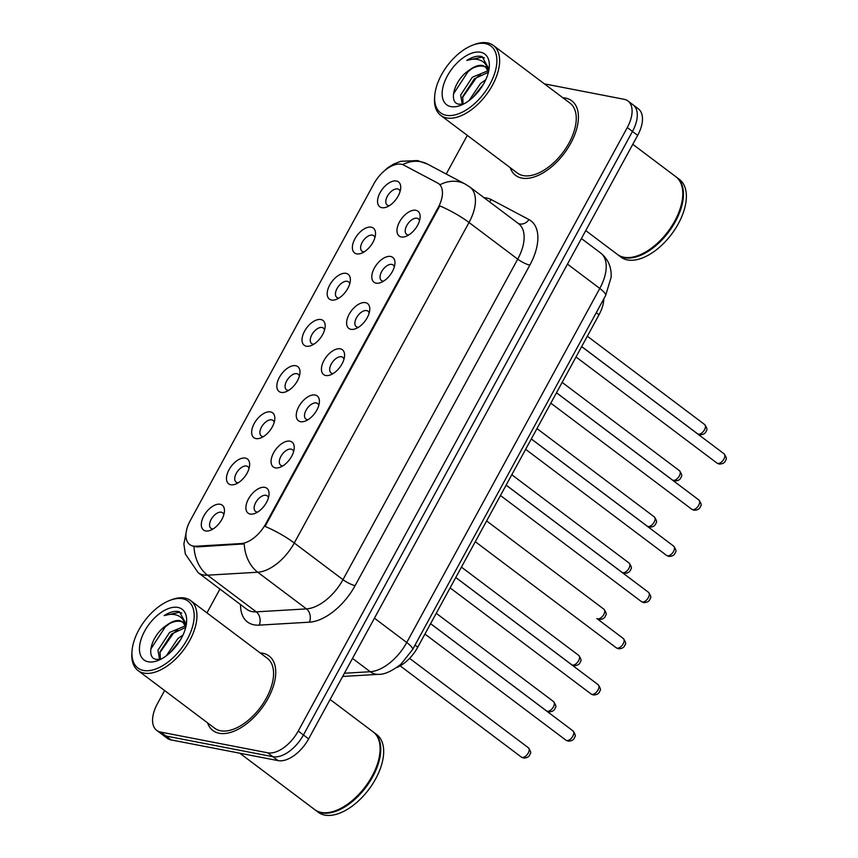 <?xml version="1.0" encoding="UTF-8"?>
<svg xmlns="http://www.w3.org/2000/svg" width="858" height="858" viewBox="0 0 858 858"><rect width="100%" height="100%" fill="white"/><g stroke="black" fill="none" stroke-linecap="round" stroke-linejoin="round"><path stroke-width="1.29" d="M289.929 441.184A15.562 8.537 127 0 1 294.197 448.53A15.562 8.537 127 0 1 280.083 467.278A15.562 8.537 127 0 1 275.386 467.867A15.562 8.537 127 0 1 273.638 452.777A15.562 8.537 127 0 1 289.929 441.184M293.618 451.608A9.728 5.341 -53 0 0 292.396 449.689A9.728 5.341 -53 0 0 291.098 449.12A9.728 5.341 -53 0 0 281.563 455.287A9.728 5.341 -53 0 0 280.705 465.229A9.728 5.341 -53 0 0 282.003 465.797A9.728 5.341 -53 0 0 282.883 465.862M315.111 395.012A15.562 8.537 127 0 1 319.369 402.348A15.562 8.537 127 0 1 305.266 421.096A15.562 8.537 127 0 1 300.568 421.686A15.562 8.537 127 0 1 298.82 406.595A15.562 8.537 127 0 1 315.111 395.012M318.79 405.426A9.728 5.341 -53 0 0 317.578 403.507A9.728 5.341 -53 0 0 316.28 402.938A9.728 5.341 -53 0 0 306.735 409.105A9.728 5.341 -53 0 0 305.888 419.047A9.728 5.341 -53 0 0 307.185 419.616A9.728 5.341 -53 0 0 308.054 419.68M340.283 348.831A15.562 8.537 127 0 1 344.551 356.167A15.562 8.537 127 0 1 330.437 374.914A15.562 8.537 127 0 1 325.74 375.504A15.562 8.537 127 0 1 324.002 360.424A15.562 8.537 127 0 1 340.283 348.831M343.972 359.245A9.728 5.341 -53 0 0 342.76 357.325A9.728 5.341 -53 0 0 341.452 356.756A9.728 5.341 -53 0 0 331.917 362.923A9.728 5.341 -53 0 0 331.059 372.865A9.728 5.341 -53 0 0 332.368 373.434A9.728 5.341 -53 0 0 333.236 373.498M365.465 302.649A15.562 8.537 127 0 1 369.734 309.985A15.562 8.537 127 0 1 355.62 328.732A15.562 8.537 127 0 1 350.922 329.322A15.562 8.537 127 0 1 349.174 314.243A15.562 8.537 127 0 1 365.465 302.649M369.154 313.063A9.728 5.341 -53 0 0 367.932 311.143A9.728 5.341 -53 0 0 366.634 310.585A9.728 5.341 -53 0 0 357.1 316.752A9.728 5.341 -53 0 0 356.242 326.684A9.728 5.341 -53 0 0 357.539 327.252A9.728 5.341 -53 0 0 358.419 327.327M390.647 256.467A15.562 8.537 127 0 1 394.905 263.803A15.562 8.537 127 0 1 380.802 282.55A15.562 8.537 127 0 1 376.094 283.14A15.562 8.537 127 0 1 374.356 268.061A15.562 8.537 127 0 1 390.647 256.467M394.326 266.881A9.728 5.341 -53 0 0 393.114 264.961A9.728 5.341 -53 0 0 391.816 264.403A9.728 5.341 -53 0 0 382.271 270.57A9.728 5.341 -53 0 0 381.413 280.502A9.728 5.341 -53 0 0 382.722 281.07A9.728 5.341 -53 0 0 383.59 281.145M415.819 210.285A15.562 8.537 127 0 1 420.088 217.621A15.562 8.537 127 0 1 405.973 236.368A15.562 8.537 127 0 1 401.276 236.958A15.562 8.537 127 0 1 399.538 221.879A15.562 8.537 127 0 1 415.819 210.285M419.508 220.699A9.728 5.341 -53 0 0 418.296 218.79A9.728 5.341 -53 0 0 416.988 218.222A9.728 5.341 -53 0 0 407.453 224.388A9.728 5.341 -53 0 0 406.595 234.32A9.728 5.341 -53 0 0 407.904 234.888A9.728 5.341 -53 0 0 408.773 234.963M264.747 487.365A15.562 8.537 127 0 1 269.015 494.712A15.562 8.537 127 0 1 254.901 513.459A15.562 8.537 127 0 1 250.204 514.049A15.562 8.537 127 0 1 248.466 498.959A15.562 8.537 127 0 1 264.747 487.365M268.436 497.779A9.728 5.341 -53 0 0 267.224 495.87A9.728 5.341 -53 0 0 265.916 495.302A9.728 5.341 -53 0 0 256.381 501.469A9.728 5.341 -53 0 0 255.523 511.411A9.728 5.341 -53 0 0 256.832 511.979A9.728 5.341 -53 0 0 257.7 512.044M245.334 458.086A15.562 8.537 127 0 1 249.603 465.422A15.562 8.537 127 0 1 235.489 484.169A15.562 8.537 127 0 1 230.791 484.759A15.562 8.537 127 0 1 229.054 469.68A15.562 8.537 127 0 1 245.334 458.086M249.024 468.5A9.728 5.341 -53 0 0 247.812 466.591A9.728 5.341 -53 0 0 246.503 466.023A9.728 5.341 -53 0 0 236.969 472.19A9.728 5.341 -53 0 0 236.111 482.121A9.728 5.341 -53 0 0 237.419 482.689A9.728 5.341 -53 0 0 238.288 482.764M270.517 411.904A15.562 8.537 127 0 1 274.785 419.24A15.562 8.537 127 0 1 260.671 437.988A15.562 8.537 127 0 1 255.974 438.577A15.562 8.537 127 0 1 254.225 423.498A15.562 8.537 127 0 1 270.517 411.904M274.206 422.318A9.728 5.341 -53 0 0 272.994 420.409A9.728 5.341 -53 0 0 271.686 419.841A9.728 5.341 -53 0 0 262.151 426.008A9.728 5.341 -53 0 0 261.293 435.939A9.728 5.341 -53 0 0 262.591 436.507A9.728 5.341 -53 0 0 263.47 436.583M295.699 365.723A15.562 8.537 127 0 1 299.957 373.058A15.562 8.537 127 0 1 285.853 391.806A15.562 8.537 127 0 1 281.156 392.396A15.562 8.537 127 0 1 279.408 377.316A15.562 8.537 127 0 1 295.699 365.723M299.378 376.136A9.728 5.341 -53 0 0 298.166 374.227A9.728 5.341 -53 0 0 296.868 373.659A9.728 5.341 -53 0 0 287.323 379.826A9.728 5.341 -53 0 0 286.475 389.768A9.728 5.341 -53 0 0 287.773 390.326A9.728 5.341 -53 0 0 288.642 390.401M320.871 319.541A15.562 8.537 127 0 1 325.139 326.877A15.562 8.537 127 0 1 311.025 345.624A15.562 8.537 127 0 1 306.327 346.214A15.562 8.537 127 0 1 304.59 331.134A15.562 8.537 127 0 1 320.871 319.541M324.56 329.955A9.728 5.341 -53 0 0 323.348 328.046A9.728 5.341 -53 0 0 322.04 327.477A9.728 5.341 -53 0 0 312.505 333.644A9.728 5.341 -53 0 0 311.647 343.586A9.728 5.341 -53 0 0 312.956 344.155A9.728 5.341 -53 0 0 313.824 344.219M346.053 273.359A15.562 8.537 127 0 1 350.321 280.705A15.562 8.537 127 0 1 336.207 299.453A15.562 8.537 127 0 1 331.51 300.032A15.562 8.537 127 0 1 329.762 284.953A15.562 8.537 127 0 1 346.053 273.359M349.742 283.773A9.728 5.341 -53 0 0 348.52 281.864A9.728 5.341 -53 0 0 347.222 281.295A9.728 5.341 -53 0 0 337.687 287.462A9.728 5.341 -53 0 0 336.829 297.404A9.728 5.341 -53 0 0 338.127 297.973A9.728 5.341 -53 0 0 339.007 298.037M371.235 227.177A15.562 8.537 127 0 1 375.493 234.524A15.562 8.537 127 0 1 361.39 253.271A15.562 8.537 127 0 1 356.692 253.861A15.562 8.537 127 0 1 354.944 238.771A15.562 8.537 127 0 1 371.235 227.177M374.914 237.602A9.728 5.341 -53 0 0 373.702 235.682A9.728 5.341 -53 0 0 372.404 235.113A9.728 5.341 -53 0 0 362.859 241.28A9.728 5.341 -53 0 0 362.012 251.222A9.728 5.341 -53 0 0 363.309 251.791A9.728 5.341 -53 0 0 364.178 251.855M396.407 181.006A15.562 8.537 127 0 1 400.675 188.342A15.562 8.537 127 0 1 386.561 207.089A15.562 8.537 127 0 1 381.864 207.679A15.562 8.537 127 0 1 380.126 192.589A15.562 8.537 127 0 1 396.407 181.006M400.096 191.42A9.728 5.341 -53 0 0 398.884 189.5A9.728 5.341 -53 0 0 397.576 188.932A9.728 5.341 -53 0 0 388.041 195.098A9.728 5.341 -53 0 0 387.183 205.041A9.728 5.341 -53 0 0 388.492 205.609A9.728 5.341 -53 0 0 389.36 205.673M220.163 504.268A15.562 8.537 127 0 1 224.421 511.604A15.562 8.537 127 0 1 210.317 530.351A15.562 8.537 127 0 1 205.62 530.941A15.562 8.537 127 0 1 203.872 515.862A15.562 8.537 127 0 1 220.163 504.268M223.841 514.682A9.728 5.341 -53 0 0 222.63 512.762A9.728 5.341 -53 0 0 221.332 512.205A9.728 5.341 -53 0 0 211.787 518.371A9.728 5.341 -53 0 0 210.939 528.303A9.728 5.341 -53 0 0 212.237 528.871A9.728 5.341 -53 0 0 213.116 528.946M196.032 546.214A26.255 14.414 127 0 1 193.211 546.053A26.255 14.414 127 0 1 189.682 544.519A26.255 14.414 127 0 1 190.262 520.602L373.874 183.827A26.255 14.414 127 0 1 403.818 165.122L437.644 183.044A26.255 14.414 127 0 1 438.706 183.719A26.255 14.414 127 0 1 438.127 207.636L265.733 523.83A26.255 14.414 127 0 1 241.077 543.564L196.032 546.214L196.975 546.921L191.613 545.763M603.817 298.82A29.172 16.012 127 0 1 599.013 314.789L417.782 647.179A29.172 16.012 127 0 1 396.653 667.578M219.176 733.268A46.675 25.622 -53 0 0 264.95 703.667A46.675 25.622 -53 0 0 269.058 655.962A46.675 25.622 -53 0 0 262.805 653.249A46.675 25.622 -53 0 0 260.178 652.927A46.675 25.622 -53 0 1 262.805 653.249A46.675 25.622 -53 0 1 269.058 655.962A46.675 25.622 -53 0 1 264.95 703.667A46.675 25.622 -53 0 1 219.176 733.268A46.675 25.622 -53 0 1 212.913 730.555A46.675 25.622 -53 0 0 219.176 733.268M521.857 178.099A46.675 25.622 -53 0 0 567.642 148.498A46.675 25.622 -53 0 0 571.75 100.794A46.675 25.622 -53 0 0 565.486 98.08A46.675 25.622 -53 0 0 562.869 97.758A46.675 25.622 -53 0 1 565.486 98.08A46.675 25.622 -53 0 1 571.75 100.794A46.675 25.622 -53 0 1 567.642 148.498A46.675 25.622 -53 0 1 521.857 178.099A46.675 25.622 -53 0 1 515.604 175.386A46.675 25.622 -53 0 0 521.857 178.099M164.607 690.54L157.379 703.807A29.172 16.012 -53 0 0 156.735 730.383L167.128 738.202A29.172 16.012 -53 0 0 171.042 739.896L278.089 760.617A29.172 16.012 -53 0 0 308.623 738.888L637.666 135.371L632.475 131.456A29.172 16.012 -53 0 0 633.118 104.88A29.172 16.012 -53 0 1 632.475 131.456L303.432 734.974L632.475 131.456L627.284 127.542A29.172 16.012 -53 0 0 627.927 100.965A29.172 16.012 -53 0 0 624.013 99.271L544.39 83.859M278.089 760.617L272.887 756.713A29.172 16.012 -53 0 0 303.432 734.974A29.172 16.012 -53 0 1 272.887 756.713L165.841 735.992L272.887 756.713L267.696 752.798A29.172 16.012 -53 0 0 298.23 731.059L627.284 127.542M161.937 734.287A29.172 16.012 -53 0 0 165.841 735.992A29.172 16.012 -53 0 1 161.937 734.287M438.706 183.719L440.025 184.738A34.041 28.335 -62.1 0 1 465.143 184.041L469.873 187.044A38.9 21.353 127 0 1 469.015 222.49A34.041 7.368 28.6 0 0 439.822 205.909L265.079 526.415A34.041 7.368 -151.4 0 1 294.273 542.996A38.9 21.353 127 0 1 257.743 572.232A34.041 25.783 -93.4 0 1 244.219 543.875L196.975 546.921M207.55 722.854A46.675 25.622 -53 0 0 212.913 730.555A46.675 25.622 -53 0 1 207.55 722.854M510.231 167.685A46.675 25.622 -53 0 0 515.604 175.386A46.675 25.622 -53 0 1 510.231 167.685M467.299 135.371L446.224 174.024M219.938 589.071L206.96 612.869M156.735 730.383A29.172 16.012 -53 0 0 160.65 732.078L267.696 752.798M637.666 135.371A29.172 16.012 -53 0 0 638.309 108.784L627.927 100.965M182.604 598.755A41.817 22.962 -53 0 0 169.97 600.343A41.817 22.962 -53 0 0 132.046 650.729A41.817 22.962 -53 0 0 143.522 670.452A41.817 22.962 -53 0 0 187.291 639.296A41.817 22.962 -53 0 0 182.604 598.755M132.046 650.729L131.907 652.455A43.758 24.024 -53 0 0 138.041 670.548A43.758 24.024 -53 0 0 143.908 673.09A43.758 24.024 -53 0 0 186.829 645.345A43.758 24.024 -53 0 0 190.68 600.621A43.758 24.024 -53 0 0 184.813 598.069A43.758 24.024 -53 0 0 171.589 599.731L169.97 600.343M138.041 670.548L214.672 728.217A43.758 24.024 -53 0 0 220.538 730.769A43.758 24.024 -53 0 0 263.449 703.024A43.758 24.024 -53 0 0 267.299 658.29L190.68 600.621M239.779 753.206L314.671 809.577A48.627 26.695 -53 0 0 321.192 812.408A48.627 26.695 -53 0 0 335.875 810.574A48.627 26.695 -53 0 0 379.976 751.983A48.627 26.695 -53 0 0 373.155 731.885L330.105 699.485M315.004 809.823A48.627 26.695 -53 0 0 315.326 810.07A48.627 26.695 -53 0 0 321.836 812.901A48.627 26.695 -53 0 0 369.53 782.067A48.627 26.695 -53 0 0 373.809 732.378A48.627 26.695 -53 0 0 373.477 732.131M315.326 810.07L318.243 812.269A48.627 26.695 -53 0 0 324.764 815.1A48.627 26.695 -53 0 0 372.447 784.266A48.627 26.695 -53 0 0 376.726 734.577L373.809 732.378M185.703 627.016L182.775 621.932L179.826 620.645C175.922 620.012 171.536 621.557 166.667 625.278C172.029 621.835 176.802 620.57 180.963 621.503L183.43 622.49M166.366 655.759L177.853 638.62L183.044 634.952M170.216 652.552L180.63 639.575M159.588 659.491L157.958 650.225L169.605 632.41L185.414 625.89M160.382 659.362L160.017 651.769L171.675 633.965L185.714 627.423M186.347 624.292L179.419 611.786L178.485 611.561C174.271 610.821 169.487 612.162 164.125 615.594C169.959 613.749 174.978 613.953 179.172 616.183C182.615 618.114 184.749 621.567 185.585 626.555M148.241 661.786A31.703 17.407 -53 0 0 157.818 660.585A31.703 17.407 -53 0 0 186.572 622.382A31.703 17.407 -53 0 0 177.874 607.421A31.703 17.407 -53 0 0 144.691 631.048A31.703 17.407 -53 0 0 148.241 661.786M166.667 625.278C151.512 634.77 145.474 657.85 156.059 659.341L160.543 659.33M336.079 810.488A48.134 26.426 -53 0 0 336.282 810.413A48.134 26.426 -53 0 0 379.933 752.423A48.134 26.426 -53 0 0 379.955 752.198M164.125 615.594L179.451 612.28L181.778 613.084M150.793 649.088L165.24 626.951L169.509 623.594M159.835 652.724L173.488 633.161L177.756 629.804M172.126 650.707L179.397 641.58M485.296 43.586A41.817 22.962 -53 0 0 472.661 45.174A41.817 22.962 -53 0 0 434.738 95.56A41.817 22.962 -53 0 0 446.203 115.283A41.817 22.962 -53 0 0 489.972 84.127A41.817 22.962 -53 0 0 485.296 43.586M434.738 95.56L434.598 97.286A43.758 24.024 -53 0 0 440.733 115.38A43.758 24.024 -53 0 0 446.6 117.921A43.758 24.024 -53 0 0 489.51 90.176A43.758 24.024 -53 0 0 493.361 45.453A43.758 24.024 -53 0 0 487.494 42.9A43.758 24.024 -53 0 0 474.281 44.562L472.661 45.174M440.733 115.38L517.363 173.048A43.758 24.024 -53 0 0 523.219 175.6A43.758 24.024 -53 0 0 566.141 147.855A43.758 24.024 -53 0 0 569.991 103.121L493.361 45.453M585.746 230.609L617.363 254.408A48.627 26.695 -53 0 0 623.884 257.239A48.627 26.695 -53 0 0 638.567 255.405A48.627 26.695 -53 0 0 682.657 196.814A48.627 26.695 -53 0 0 675.847 176.716L632.796 144.316M617.696 254.654A48.627 26.695 -53 0 0 618.007 254.901A48.627 26.695 -53 0 0 624.527 257.732A48.627 26.695 -53 0 0 672.211 226.898A48.627 26.695 -53 0 0 676.49 177.209A48.627 26.695 -53 0 0 676.168 176.963M618.007 254.901L620.935 257.1A48.627 26.695 -53 0 0 627.455 259.931A48.627 26.695 -53 0 0 675.139 229.097A48.627 26.695 -53 0 0 679.418 179.408L676.49 177.209M488.395 71.847L485.467 66.763L482.518 65.476C478.614 64.843 474.227 66.388 469.347 70.109C474.721 66.667 479.483 65.401 483.655 66.334L486.121 67.321M469.058 100.59L480.544 83.451L485.725 79.783M472.908 97.383L483.322 84.406M462.269 104.322L460.649 95.056L472.297 77.241L488.095 70.721M463.063 104.193L462.709 96.6L474.356 78.797L488.406 72.254M489.039 69.123L482.11 56.617L481.177 56.392C476.962 55.652 472.168 56.993 466.806 60.425C472.651 58.58 477.67 58.784 481.864 61.015C485.306 62.945 487.441 66.398 488.277 71.386M450.933 106.617A31.703 17.407 -53 0 0 460.51 105.416A31.703 17.407 -53 0 0 489.264 67.214A31.703 17.407 -53 0 0 480.566 52.252A31.703 17.407 -53 0 0 447.383 75.879A31.703 17.407 -53 0 0 450.933 106.617M469.347 70.109C454.193 79.601 448.155 102.681 458.751 104.172L463.234 104.161M638.77 255.319A48.134 26.426 -53 0 0 638.974 255.244A48.134 26.426 -53 0 0 682.625 197.254A48.134 26.426 -53 0 0 682.646 197.029M466.806 60.425L482.142 57.111L484.459 57.915M453.485 93.919L467.932 71.782L472.19 68.425M462.516 97.555L476.179 77.992L480.437 74.635M474.817 95.528L482.089 86.411M438.127 207.636L438.77 208.119M265.733 523.83L266.377 524.313M241.077 543.564L242.02 544.272M415.025 645.109L417.782 647.179M596.246 312.709L599.013 314.789M484.019 197.694A48.627 26.695 127 0 1 486.711 198.026A48.627 26.695 127 0 1 491.259 199.603L528.946 219.573A48.627 26.695 127 0 1 529.847 265.122L355.105 585.628A48.627 26.695 127 0 1 309.438 622.179L259.245 625.128A48.627 26.695 127 0 1 240.54 604.59M309.438 622.179A9.728 7.368 86.6 0 0 306.445 608.89L257.743 572.232L207.55 575.182A38.9 21.353 127 0 1 203.357 574.935A38.9 21.353 127 0 1 198.144 572.672L246.847 609.33A38.9 21.353 -53 0 0 252.059 611.593A38.9 21.353 -53 0 0 256.252 611.851L306.445 608.89A38.9 21.353 -53 0 0 342.975 579.654L517.717 259.148A38.9 21.353 -53 0 0 518.575 223.702L469.873 187.044M194.015 546.643A34.041 25.783 -93.4 0 0 207.55 575.182L256.252 611.851A9.728 7.368 86.6 0 1 259.245 625.128M529.847 265.122A9.728 2.102 -151.4 0 1 517.717 259.148L469.015 222.49L294.273 542.996L342.975 579.654A9.728 2.102 -151.4 0 0 355.105 585.628M402.649 164.607A34.041 28.335 -62.1 0 1 427.445 164.071L465.143 184.041M160.65 732.078L171.042 739.896M298.23 731.059L308.623 738.888M518.211 223.434A9.728 8.097 117.9 0 0 528.946 219.573M489.382 201.727A9.728 8.097 117.9 0 0 491.259 199.603M344.401 673.251L370.216 671.728L352.509 658.397M412.559 649.624A19.444 4.204 -151.4 0 0 406.746 642.503L599.785 288.438A38.9 21.353 -53 0 0 600.643 252.992C608.183 259.18 611.668 267.288 611.121 277.338L605.598 295.57L412.559 649.624L400.858 664.274C391.656 671.331 384.159 674.688 378.357 674.345A19.444 14.736 -93.4 0 1 370.216 671.728A38.9 21.353 -53 0 0 406.746 642.503L374.431 618.178M605.598 295.57A19.444 4.204 -151.4 0 0 599.785 288.438L567.47 264.114M522.125 757.421A5.834 3.207 -53 0 0 527.852 753.721A5.834 3.207 -53 0 0 528.367 747.758C530.716 751.093 531.295 753.152 530.094 753.946C529.375 756.67 527.166 758.032 523.477 758.032L521.342 757.078A5.834 3.207 -53 0 0 522.125 757.421M572.951 730.866C575.3 734.191 575.879 736.25 574.688 737.054C573.97 739.778 571.76 741.13 568.06 741.13L565.937 740.186A5.834 3.207 -53 0 0 566.72 740.529A5.834 3.207 -53 0 0 572.436 736.829A5.834 3.207 -53 0 0 572.951 730.866L430.587 623.702M547.307 711.239A5.834 3.207 -53 0 0 553.024 707.539A5.834 3.207 -53 0 0 553.539 701.576C555.898 704.911 556.467 706.971 555.276 707.764C554.558 710.488 552.348 711.85 548.659 711.85L546.525 710.907A5.834 3.207 -53 0 0 547.307 711.239M572.479 665.057A5.834 3.207 -53 0 0 578.206 661.357A5.834 3.207 -53 0 0 578.721 655.394C581.07 658.73 581.649 660.789 580.448 661.582C579.729 664.307 577.531 665.669 573.83 665.669L571.707 664.725A5.834 3.207 -53 0 0 572.479 665.057M597.661 618.875A5.834 3.207 -53 0 0 603.389 615.175A5.834 3.207 -53 0 0 603.903 609.212C606.252 612.548 606.831 614.607 605.63 615.4C604.911 618.125 602.702 619.487 599.013 619.487L596.878 618.543A5.834 3.207 -53 0 0 597.661 618.875M622.844 572.704A5.834 3.207 -53 0 0 628.56 569.004A5.834 3.207 -53 0 0 629.075 563.041C631.424 566.366 632.003 568.425 630.812 569.219C630.094 571.943 627.884 573.305 624.184 573.305L622.061 572.361A5.834 3.207 -53 0 0 622.844 572.704M598.133 684.684C600.482 688.009 601.061 690.079 599.86 690.872C599.141 693.596 596.943 694.959 593.243 694.948L591.108 694.004A5.834 3.207 -53 0 0 591.891 694.347A5.834 3.207 -53 0 0 597.618 690.647A5.834 3.207 -53 0 0 598.133 684.684L455.759 577.52M623.305 638.502C625.664 641.827 626.243 643.897 625.042 644.69C624.324 647.415 622.114 648.777 618.425 648.766L616.291 647.822A5.834 3.207 -53 0 0 617.074 648.165A5.834 3.207 -53 0 0 622.801 644.465A5.834 3.207 -53 0 0 623.305 638.502L596.878 618.543M648.487 592.32C650.836 595.645 651.415 597.715 650.225 598.509C649.506 601.233 647.297 602.595 643.597 602.584L641.473 601.64A5.834 3.207 -53 0 0 642.256 601.984A5.834 3.207 -53 0 0 647.972 598.283A5.834 3.207 -53 0 0 648.487 592.32L506.123 485.156M648.015 526.522A5.834 3.207 -53 0 0 653.742 522.822A5.834 3.207 -53 0 0 654.257 516.859C656.606 520.184 657.185 522.243 655.984 523.048C655.265 525.772 653.067 527.123 649.367 527.123L647.243 526.179A5.834 3.207 -53 0 0 648.015 526.522M673.198 480.341A5.834 3.207 -53 0 0 678.925 476.64A5.834 3.207 -53 0 0 679.429 470.677C681.788 474.002 682.367 476.072 681.166 476.866C680.448 479.59 678.238 480.941 674.549 480.941L672.415 479.997A5.834 3.207 -53 0 0 673.198 480.341M698.38 434.159A5.834 3.207 -53 0 0 704.096 430.459A5.834 3.207 -53 0 0 704.611 424.495C706.96 427.82 707.539 429.89 706.349 430.684C705.63 433.408 703.421 434.77 699.72 434.759L697.597 433.816A5.834 3.207 -53 0 0 698.38 434.159M673.669 546.138C676.018 549.474 676.597 551.533 675.396 552.327C674.678 555.051 672.468 556.413 668.779 556.413L666.645 555.458A5.834 3.207 -53 0 0 667.427 555.802A5.834 3.207 -53 0 0 673.155 552.102A5.834 3.207 -53 0 0 673.669 546.138L531.295 438.974M698.841 499.957C701.2 503.292 701.78 505.351 700.578 506.145C699.86 508.869 697.651 510.231 693.961 510.231L691.827 509.287A5.834 3.207 -53 0 0 692.61 509.62A5.834 3.207 -53 0 0 698.337 505.92A5.834 3.207 -53 0 0 698.841 499.957L556.477 392.803M724.023 453.775C726.372 457.11 726.951 459.169 725.761 459.963C725.042 462.687 722.833 464.049 719.133 464.049L717.009 463.106A5.834 3.207 -53 0 0 717.792 463.438A5.834 3.207 -53 0 0 723.509 459.738A5.834 3.207 -53 0 0 724.023 453.775L581.66 346.621M427.445 164.071L417.524 160.575L400.697 161.304L393.661 164.06L387.773 167.739L381.928 173.091M186.872 528.871L183.88 543.929L185.307 553.957L198.144 572.672M600.643 252.992L581.424 238.535M378.357 674.345L342.664 676.458M528.367 747.758L409.588 658.354M521.342 757.078L400.15 665.862M565.937 740.186L424.935 634.062M553.539 701.576L436.261 613.298M546.525 710.907L430.609 623.659M578.721 655.394L461.432 567.117M571.707 664.725L455.791 577.477M603.903 609.212L486.615 520.935M629.075 563.041L511.797 474.753M622.061 572.361L506.145 485.113M591.108 694.004L450.118 587.88M616.291 647.822L475.3 541.698M641.473 601.64L500.471 495.516M654.257 516.859L536.969 428.571M647.243 526.179L531.327 438.931M679.429 470.677L562.151 382.4M672.415 479.997L556.499 392.75M704.611 424.495L587.333 336.218M697.597 433.816L581.681 346.568M666.645 555.458L525.654 449.335M691.827 509.287L550.836 403.153M717.009 463.106L576.008 356.971"/></g></svg>
